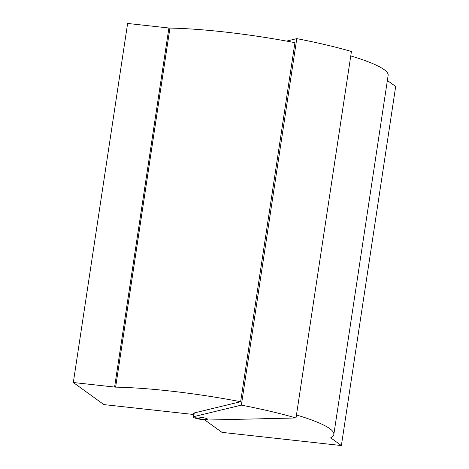 <?xml version="1.0" encoding="UTF-8"?>
<svg xmlns="http://www.w3.org/2000/svg" width="469" height="469" viewBox="0 0 469 469"><rect width="100%" height="100%" fill="white"/><g stroke="black" fill="none" stroke-linecap="round" stroke-linejoin="round"><path stroke-width="0.7" d="M203.704 419.778A8.536 1.225 8.6 0 1 193.175 416.988A8.536 1.225 8.6 0 1 193.715 416.654L241.353 405.128A136.831 19.68 8.6 0 1 296.009 417.979L208.019 420.019A8.536 1.225 8.6 0 1 203.704 419.778M193.55 414.49L103.86 404.589L73.322 382.511L127.627 23.45L168.899 28.011A2.562 0.369 -171.4 0 0 169.936 28.081L115.632 387.142A133.161 19.153 8.6 0 1 240.632 401.722L194.277 412.937A8.536 1.225 -171.4 0 0 193.732 413.271L193.175 416.988M286.6 41.096L296.783 38.634A136.831 19.68 8.6 0 1 351.433 51.49L296.009 417.979M169.936 28.081A133.161 19.153 8.6 0 1 294.614 42.603L294.983 42.327L240.632 401.722M115.632 387.142A2.562 0.369 8.6 0 1 114.594 387.066L168.899 28.011M73.322 382.511L114.594 387.066M294.192 42.521L294.983 42.327L294.614 42.603M296.783 38.634L241.353 405.128M204.695 419.878L221.966 432.365L341.373 445.55L395.678 86.489L387.371 80.486M341.373 445.55L330.821 437.917A2.562 0.369 8.6 0 1 330.739 437.806A2.562 0.369 8.6 0 1 330.797 437.741A133.161 19.153 -171.4 0 0 333.834 434.458A133.161 19.153 -171.4 0 0 296.461 414.989M333.834 434.458L388.139 75.398A133.161 19.153 -171.4 0 0 350.765 55.928M195.89 417.633A5.974 0.862 -171.4 0 0 202.286 419.227A5.974 0.862 -171.4 0 0 207.521 419.157A5.974 0.862 -171.4 0 0 207.339 418.893A5.974 0.862 -171.4 0 0 200.937 417.299A5.974 0.862 -171.4 0 0 195.702 417.369A5.974 0.862 -171.4 0 0 195.89 417.633M194.277 412.937L193.715 416.654"/></g></svg>
